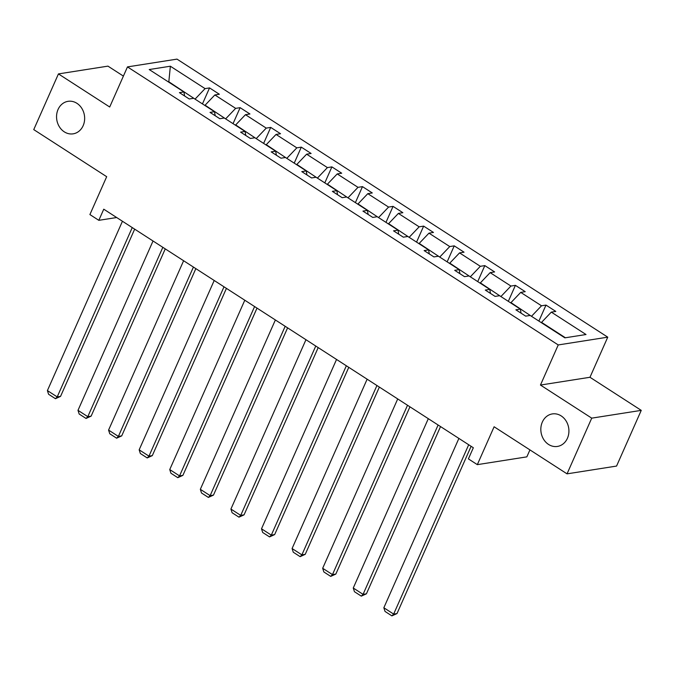 <?xml version="1.0" encoding="UTF-8"?>
<svg xmlns="http://www.w3.org/2000/svg" width="675" height="675" viewBox="0 0 675 675"><rect width="100%" height="100%" fill="white"/><g stroke="black" fill="none" stroke-linecap="round" stroke-linejoin="round"><path stroke-width="1.01" d="M83.152 125.677A16.453 13.981 81.1 0 1 73.153 133.836A16.453 13.981 81.1 0 1 59.358 126.748A16.453 13.981 81.1 0 1 58.05 109.477A16.453 13.981 81.1 0 1 68.048 101.326A16.453 13.981 81.1 0 1 81.844 108.405A16.453 13.981 81.1 0 1 83.152 125.677M567.422 438.278A16.453 13.981 81.1 0 1 557.432 446.437A16.453 13.981 81.1 0 1 543.637 439.349A16.453 13.981 81.1 0 1 542.329 422.077A16.453 13.981 81.1 0 1 552.327 413.918A16.453 13.981 81.1 0 1 566.114 421.006A16.453 13.981 81.1 0 1 567.422 438.278M641.25 410.366L589.975 377.274L540.456 385.054L591.73 418.146L641.25 410.366L616.562 466.071L567.042 473.85L494.108 426.769L477.326 464.645L526.846 456.865L529.934 449.896M591.73 418.146L567.042 473.85M123.398 76.098L107.958 66.133L58.438 73.912L33.75 129.608L106.684 176.69L89.902 214.566L98.82 220.328L116.674 217.527M607.753 337.163L177.002 59.122L127.474 66.901L558.233 344.942L607.753 337.163L589.975 377.274M195.151 99.191L168.826 81.776L170.362 66.218L205.065 88.619L209.545 87.919L202.458 103.908M195.294 98.862L205.065 88.619M225.737 118.935L205.099 105.19L214.869 94.947L219.35 94.247L209.545 87.919M214.869 94.947L235.651 108.363L240.131 107.662L233.044 123.652M256.323 138.679L235.685 124.934L245.455 114.691L249.936 113.991L240.131 107.662M245.455 114.691L266.237 128.107L270.717 127.406L263.63 143.395M286.909 158.422L266.271 144.678L276.041 134.435L280.522 133.726L270.717 127.406M276.041 134.435L296.823 147.85L301.303 147.142L294.216 163.139M317.495 178.166L296.857 164.422L306.627 154.178L311.108 153.47L301.303 147.142M306.627 154.178L327.409 167.594L331.889 166.885L324.802 182.883M348.081 197.91L327.442 184.165L337.213 173.922L341.693 173.213L331.889 166.885M337.213 173.922L357.995 187.338L362.475 186.629L355.387 202.627M378.667 217.654L358.028 203.901L367.799 193.666L372.279 192.957L362.475 186.629M367.799 193.666L388.581 207.082L393.061 206.373L385.973 222.37M409.252 237.389L388.614 223.644L398.385 213.41L402.865 212.701L393.061 206.373M398.385 213.41L419.167 226.825L423.647 226.117L416.559 242.114M439.838 257.133L419.2 243.388L428.971 233.153L433.451 232.445L423.647 226.117M428.971 233.153L449.752 246.561L454.233 245.86L447.145 261.858M470.424 276.877L449.786 263.132L459.557 252.889L464.037 252.188L454.233 245.86M459.557 252.889L480.338 266.304L484.819 265.604L477.731 281.602M501.01 296.62L480.372 282.876L490.143 272.632L494.623 271.932L484.819 265.604M490.143 272.632L510.924 286.048L515.405 285.348L508.317 301.345M531.596 316.364L510.958 302.619L520.729 292.376L525.209 291.676L515.405 285.348M520.729 292.376L541.51 305.792L545.991 305.092L538.903 321.081M565.397 337.762L541.544 322.363L551.315 312.12L555.795 311.42L545.991 305.092M551.315 312.12L586.018 334.522L564.865 337.846L530.162 315.444L525.682 316.145L515.877 309.817L520.366 309.116L499.576 295.701L495.096 296.401L485.291 290.073L489.78 289.373L468.99 275.957L464.51 276.657L454.705 270.329L459.194 269.629L438.404 256.213L433.924 256.922L424.119 250.594L428.608 249.885L407.818 236.469L403.338 237.178L393.533 230.85L398.022 230.141L377.232 216.726L372.752 217.434L362.948 211.106L367.436 210.398L346.646 196.982L342.166 197.691L332.362 191.363L336.85 190.654L316.06 177.238L311.58 177.947L301.776 171.619L306.264 170.91L285.474 157.503L280.994 158.203L271.19 151.875L275.678 151.175L254.888 137.759L250.408 138.459L240.604 132.131L245.093 131.431L224.302 118.015L219.822 118.716L210.018 112.387L214.507 111.687L193.717 98.272L189.236 98.972L179.432 92.644L183.921 91.943L149.217 69.542L170.362 66.218M477.326 464.645L468.399 458.89L473.335 447.744L103.756 209.191L98.82 220.328M215.207 115.737L214.507 111.687M225.88 118.606L235.651 108.363M245.793 135.481L245.093 131.431M256.466 138.35L266.237 128.107M276.379 155.225L275.678 151.175M287.052 158.093L296.823 147.85M306.965 174.968L306.264 170.91M317.638 177.837L327.409 167.594M337.551 194.712L336.85 190.654M348.224 197.572L357.995 187.338M368.137 214.456L367.436 210.398M378.81 217.316L388.581 207.082M398.723 234.2L398.022 230.141M409.396 237.06L419.167 226.825M429.308 253.943L428.608 249.885M439.982 256.804L449.752 246.561M459.894 273.679L459.194 269.629M470.568 276.548L480.338 266.304M490.48 293.423L489.78 289.373M501.154 296.291L510.924 286.048M521.066 313.166L520.366 309.116M531.74 316.035L541.51 305.792M540.456 385.054L558.233 344.942M58.438 73.912L109.704 107.004L127.474 66.901M184.621 95.993L183.921 91.943M468.695 444.749L393.652 614.09L397.001 613.567L471.116 446.31M458.89 438.421L383.847 607.762L393.652 614.09L391.905 615.878L385.037 611.449L383.847 607.762M397.001 613.567L391.905 615.878M438.109 425.005L363.066 594.346L366.415 593.823L440.53 426.566M428.304 418.677L353.261 588.018L363.066 594.346L361.311 596.135L354.451 591.705L353.261 588.018M366.415 593.823L361.311 596.135M407.523 405.262L332.48 574.602L335.829 574.079L409.944 406.823M397.718 398.933L322.675 568.274L332.48 574.602L330.725 576.391L323.865 571.97L322.675 568.274M335.829 574.079L330.725 576.391M376.937 385.518L301.894 554.858L305.235 554.335L379.358 387.079M367.132 379.19L292.089 548.53L301.894 554.858L300.139 556.656L293.279 552.226L292.089 548.53M305.235 554.335L300.139 556.656M346.351 365.774L271.308 535.123L274.649 534.592L348.773 367.343M336.547 359.446L261.503 528.795L271.308 535.123L269.553 536.912L262.693 532.482L261.503 528.795M274.649 534.592L269.553 536.912M315.765 346.03L240.722 515.379L244.063 514.848L318.187 347.6M305.961 339.702L230.918 509.051L240.722 515.379L238.967 517.168L232.107 512.738L230.918 509.051M244.063 514.848L238.967 517.168M285.179 326.295L210.136 495.636L213.477 495.104L287.601 327.856M275.375 319.967L200.332 489.307L210.136 495.636L208.381 497.424L201.521 492.995L200.332 489.307M213.477 495.104L208.381 497.424M254.593 306.551L179.55 475.892L182.891 475.369L257.015 308.112M244.789 300.223L169.746 469.564L179.55 475.892L177.795 477.681L170.935 473.251L169.746 469.564M182.891 475.369L177.795 477.681M224.007 286.808L148.964 456.148L152.305 455.625L226.429 288.368M214.203 280.479L139.16 449.82L148.964 456.148L147.209 457.937L140.349 453.507L139.16 449.82M152.305 455.625L147.209 457.937M193.421 267.064L118.378 436.404L121.719 435.881L195.843 268.625M183.617 260.736L108.574 430.076L118.378 436.404L116.623 438.193L109.763 433.763L108.574 430.076M121.719 435.881L116.623 438.193M162.835 247.32L87.792 416.661L91.133 416.137L165.257 248.881M153.031 240.992L77.988 410.332L87.792 416.661L86.037 418.449L79.178 414.02L77.988 410.332M91.133 416.137L86.037 418.449M132.249 227.576L57.206 396.917L60.548 396.394L134.671 229.137M122.445 221.248L47.402 390.589L57.206 396.917L55.451 398.706L48.592 394.276L47.402 390.589M60.548 396.394L55.451 398.706"/></g></svg>
